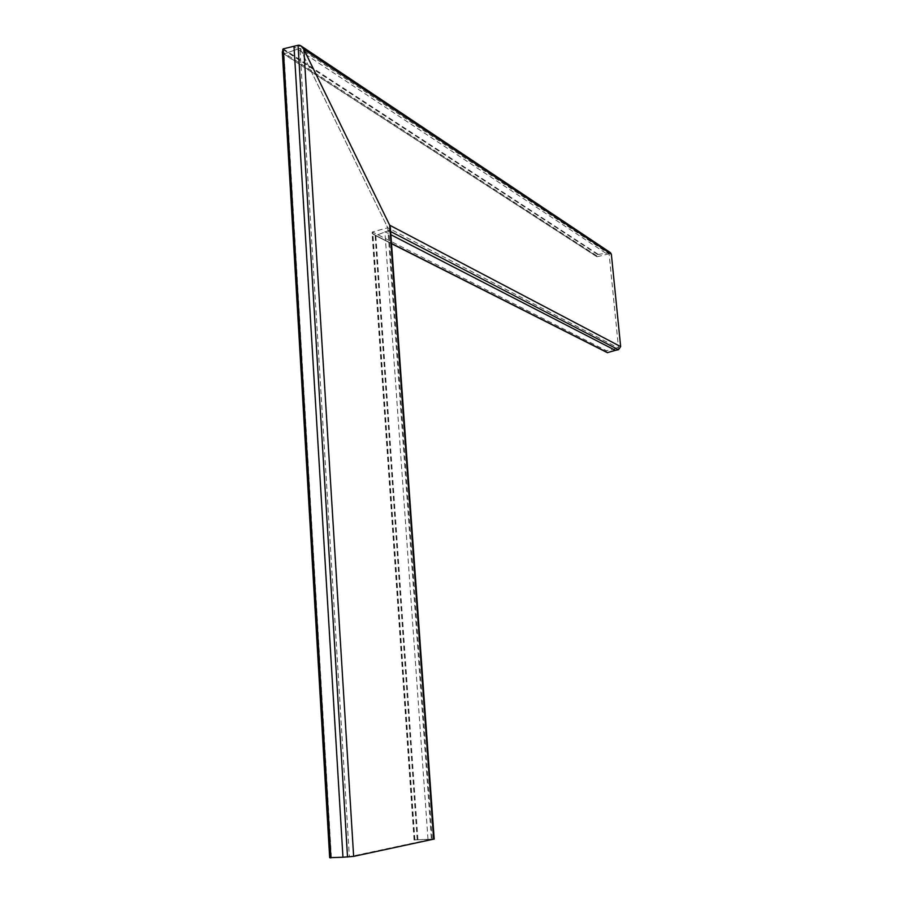 <?xml version="1.0" encoding="UTF-8"?>
<svg xmlns="http://www.w3.org/2000/svg" width="903" height="903" viewBox="0 0 903 903"><rect width="100%" height="100%" fill="white"/><g stroke="black" fill="none" stroke-linecap="round" stroke-linejoin="round"><path stroke-width="0.68" stroke-dasharray="4.51 3.39" d="M434.196 839.034L414.206 839.937L431.374 839.226L349.371 856.721L299.92 48.299L387.759 227.77L431.374 839.226M372.205 233.313L375.817 235.502L388.775 230.581L390.389 228.007L388.775 230.581L375.817 235.502L372.905 234.091L372.42 231.981L372.205 233.313M329.708 857.658L349.371 856.721M282.56 52.916L284.005 53.92L299.92 48.299L609.085 253.811L618.544 348.106L387.759 227.77L372.42 231.981L387.759 227.77L299.92 48.299L284.005 53.92L282.56 52.916M427.977 839.18L384.892 231.642L390.875 234.724M610.405 252.626L597.639 254.511L596.488 256.249L597.143 256.734L609.085 253.811M607.324 352.633L605.868 351.448L606.41 350.68L618.544 348.106M605.665 253.1L294.017 46.708M414.895 839.835L372.905 234.091L606.139 351.888M331.378 857.455L284.005 53.92L597.143 256.734M432.244 838.989L388.775 230.581L390.638 231.54M417.92 839.553L375.817 235.502L391.496 243.426M417.186 839.609L375.129 235.401L391.518 243.675L375.208 235.446M414.545 840.004L372.42 231.981L606.41 350.68M596.646 255.718L282.357 51.821M608.69 252.355L298.058 45.274M598.057 254.262L283.26 48.852M597.639 254.511L282.82 49.36M414.071 839.982L372.036 232.805M596.725 256.666L283.305 53.785"/><path stroke-width="1.35" d="M390.875 234.724L615.383 350.364L618.453 349.721L620.654 346.617L611.365 254.274L303.848 49.338L389.69 225.208L303.848 49.338C302.11 46.279 300.18 44.924 298.058 45.274L283.26 48.852L282.346 52.261L283.26 48.852L298.058 45.274L300.947 45.884L303.848 49.338L353.637 856.383L342.959 857.24L294.017 46.708M434.196 839.034L353.637 856.383M342.959 857.24L329.674 857.681L282.357 51.821M390.389 228.007L389.69 225.208L390.389 228.007M615.383 350.364L607.369 352.655L391.518 243.675L607.369 352.655M611.365 254.274L610.405 252.626L301.015 45.929M433.666 839.259L389.69 225.208L620.654 346.617M347.531 857.049L298.058 45.274M330.916 857.839L283.26 48.852M330.396 857.839L282.82 49.36M618.453 349.721L390.638 231.54M607.787 352.689L391.496 243.426M329.674 857.681L282.346 52.261M434.196 839.09L390.333 227.24"/></g></svg>
